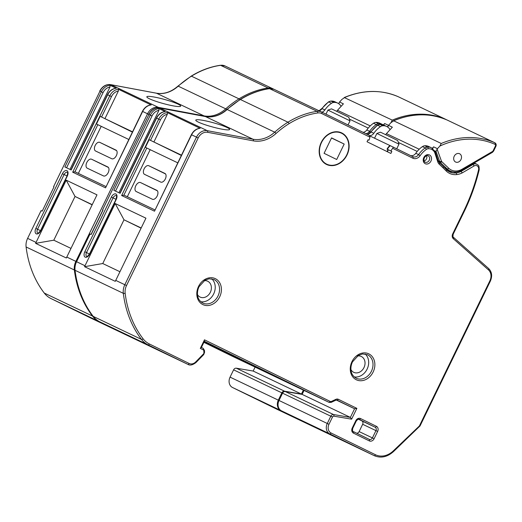 <?xml version="1.0" encoding="UTF-8"?>
<svg xmlns="http://www.w3.org/2000/svg" width="522" height="522" viewBox="0 0 522 522"><rect width="100%" height="100%" fill="white"/><g stroke="black" fill="none" stroke-linecap="round" stroke-linejoin="round"><path stroke-width="0.78" d="M376.871 133.443L380.486 132.196L391.696 137.593L397.725 140.575L398.978 144.183L376.871 133.443L374.561 138.206M369.282 135.361L321.585 111.989A1.351 0.776 116.1 0 1 321.696 113.535A9.468 7.758 115.5 0 0 317.767 112.954A85.099 69.713 115.5 0 0 289.084 123.655A85.099 69.707 115.5 0 0 276.047 133.482A31.066 25.447 -64.5 0 1 253.333 140.855L207.632 132.307A9.455 7.745 115.5 0 0 198.19 137.945L126.52 285.541A12.156 9.957 115.5 0 0 125.156 293.279A107.93 88.407 115.5 0 0 143.093 338.798A25.663 21.024 115.5 0 0 149.377 343.978L189.166 363.469A6.884 5.638 115.5 0 0 195.743 361.896L196.011 362.509C192.618 365.08 189.923 365.7 187.927 364.376A8.235 6.747 -64.5 0 1 187.874 364.349L148.091 344.859A27.013 22.133 -64.5 0 1 141.475 339.404A109.281 89.516 -64.5 0 1 123.309 293.318A13.507 11.066 -64.5 0 1 124.823 284.725L196.494 137.129A10.805 8.854 -64.5 0 1 207.286 130.683L252.994 139.23A29.715 24.345 115.5 0 0 274.716 132.177A86.45 70.816 -64.5 0 1 287.955 122.194A86.456 70.816 -64.5 0 1 317.095 111.323A10.818 8.861 -64.5 0 1 321.513 111.956A10.818 8.861 -64.5 0 1 321.585 111.989L369.282 135.355L369.896 137.155A7.745 6.342 -64.5 0 1 369.054 139.883A7.745 6.342 -64.5 0 1 368.884 140.222L367.99 139.785L368.884 140.222M346.752 154.877A17.154 14.055 115.5 0 0 341.512 133.208A17.154 14.055 115.5 0 0 321.513 142.513A17.154 14.055 115.5 0 0 326.746 164.176A17.154 14.055 115.5 0 0 346.752 154.877M226.998 127.479A17.559 2.147 15.4 0 0 208.239 121.45A17.559 2.147 15.4 0 0 195.77 120.151A17.559 2.147 15.4 0 0 198.406 122.128A17.559 2.147 15.4 0 0 217.165 128.151A17.559 2.147 15.4 0 0 229.634 129.456A17.559 2.147 15.4 0 0 226.998 127.479M325.8 163.725A17.5 14.335 -64.5 0 1 324.919 163.51M321.258 142.389A17.5 14.335 115.5 0 0 326.602 164.489A17.5 14.335 115.5 0 0 347.006 154.995A17.5 14.335 115.5 0 0 341.662 132.895A17.5 14.335 115.5 0 0 321.258 142.389M354.262 376.917A13.037 10.681 115.5 0 0 367.123 369.106A13.037 10.681 115.5 0 0 365.191 354.001M200.807 301.736A13.037 10.681 115.5 0 0 213.668 293.932A13.037 10.681 115.5 0 0 211.736 278.82M426.585 155.745A3.51 2.878 -64.5 0 1 426.454 158.929A3.51 2.878 -64.5 0 1 424.092 160.978M197.512 294.695A8.783 7.191 115.5 0 0 200.109 297.064A8.783 7.191 115.5 0 0 210.346 292.3A8.783 7.191 115.5 0 0 207.665 281.214A8.783 7.191 115.5 0 0 204.193 280.686M350.941 369.596A8.783 7.191 115.5 0 0 353.753 372.336A8.783 7.191 115.5 0 0 363.991 367.573A8.783 7.191 115.5 0 0 361.309 356.487A8.783 7.191 115.5 0 0 357.413 356.024M387.5 126.918L388.159 125.802A2.747 2.251 -64.5 0 1 388.505 125.352L392.355 127.185L386.45 133.625A2.747 2.251 115.5 0 0 385.915 134.408A2.747 2.251 115.5 0 0 385.784 134.722M454.212 156.235A4.594 3.765 115.5 0 0 455.615 162.035A4.594 3.765 115.5 0 0 460.972 159.543A4.594 3.765 115.5 0 0 459.569 153.742A4.594 3.765 115.5 0 0 454.212 156.235M437.116 149.142L441.468 161.181A1.396 1.142 115.5 0 0 441.736 161.598L448.685 168.214A14.857 12.169 115.5 0 0 462.061 169.226L492.461 151.504A1.396 1.142 115.5 0 0 493.081 150.825L495.385 146.082L495.9 146.343L493.597 151.086L492.442 152.339L462.042 170.055C457.905 172.358 453.899 172.645 450.036 170.916A16.208 13.278 -64.5 0 1 447.171 168.939L440.216 162.316A2.747 2.251 -64.5 0 1 439.687 161.494L436.046 151.432L437.116 149.142A2.747 2.251 -64.5 0 1 437.462 148.692L433.612 146.858L432.307 148.281M432.784 148.62A2.747 2.251 -64.5 0 1 433.084 147.641A2.747 2.251 -64.5 0 1 433.612 146.858M495.385 146.082A1.396 1.142 115.5 0 0 494.934 144.313A88.114 72.18 115.5 0 0 439.889 146.043L441.24 143.478L393.679 120.804L390.932 122.703L388.505 125.352A2.747 2.251 -64.5 0 0 388.159 125.802L387.892 127.192M200.187 128.255A10.805 8.854 115.5 0 0 191.6 134.793L191.378 134.689C193.375 130.891 196.233 128.732 199.946 128.216L167.314 112.582L167.34 114.305A9.455 7.745 115.5 0 0 160.424 119.943L150.512 140.346L149.129 139.674L145.41 147.348L150.166 149.67L127.316 196.742M445.109 168.352A16.208 13.278 115.5 0 0 446.884 169.415L450.036 170.916M390.312 145.723L389.967 145.553A9.429 7.719 -64.5 0 0 387.037 149.168L387.99 149.631L387.05 151.576M393.679 120.804L393.19 120.869C412.106 113.059 430.115 112.791 447.223 120.067A89.464 73.289 115.5 0 0 393.679 120.804M439.889 146.043L437.462 148.692M369.72 135.903L389.967 145.553M304.052 390.443L302.134 394.391L285.266 391.539A2.747 2.251 115.5 0 0 282.559 393.183L279.022 400.472A8.235 6.747 115.5 0 0 281.482 410.847L325.93 432.621A20.586 16.867 115.5 0 0 326.067 432.686A20.586 16.867 115.5 0 0 326.198 432.745M204.154 341.806L280.836 379.37A2.701 2.212 115.5 0 0 280.875 379.396A2.701 2.212 115.5 0 0 280.921 379.409M158.923 108.583L158.949 110.305A9.455 7.745 115.5 0 0 152.032 115.943L150.336 115.121A10.805 8.854 -64.5 0 1 158.923 108.583L165.22 111.584A10.805 8.854 115.5 0 0 156.633 118.122L120.125 193.303L113.829 190.302L150.336 115.121L148.94 114.455L102.547 209.975L102.971 210.183L102.553 209.981L102.971 210.183L91.174 234.476L90.058 233.947L76.571 261.718A13.507 11.066 115.5 0 0 75.057 270.311A109.281 89.516 115.5 0 0 93.216 316.397A27.013 22.133 115.5 0 0 99.832 321.852L139.622 341.342A8.235 6.747 115.5 0 0 139.674 341.368A8.235 6.747 115.5 0 0 139.726 341.395M326.067 432.686L374.32 455.693A20.586 16.867 -64.5 0 1 374.189 455.628L329.734 433.854A8.235 6.747 -64.5 0 1 327.274 423.479L330.817 416.191A2.747 2.251 -64.5 0 1 333.525 414.546L350.386 417.398L351.619 419.173L333.884 416.171A1.396 1.142 115.5 0 0 332.507 417.006L328.971 424.295A6.884 5.638 115.5 0 0 331.026 432.966L375.475 454.747A19.236 15.758 115.5 0 0 393.301 450.897L419.173 426.167A1.631 1.338 115.5 0 0 419.531 425.678L489.858 280.843A9.455 7.745 115.5 0 0 488.468 269.894L453.285 238.678A4.098 3.354 -64.5 0 1 452.685 233.934L463.34 211.984A168.847 138.31 115.5 0 0 478.557 169.891A4.052 3.315 115.5 0 0 477.578 166.172A4.052 3.315 115.5 0 0 474.035 165.989L462.218 172.893L461.154 171.392L460.241 170.955M448.209 171.125A17.18 14.074 115.5 0 0 452.163 171.686M424.738 145.768A10.818 8.861 -64.5 0 1 428.627 146.46L431.426 147.791A10.818 8.861 -64.5 0 0 427.531 147.1L424.738 145.768A5.403 4.424 -64.5 0 0 422.455 146.604A22.922 18.779 -64.5 0 0 415.793 153.279A5.403 4.424 115.5 0 1 410.416 155.51M390.058 129.691A10.818 8.861 115.5 0 0 386.665 126.454A10.818 8.861 115.5 0 0 382.776 125.763A5.403 4.424 115.5 0 0 380.499 126.598A22.922 18.779 115.5 0 0 373.83 133.273A5.403 4.424 -64.5 0 1 369.609 135.694M387.396 151.745L388.342 149.801L387.389 149.331A9.429 7.719 115.5 0 1 390.332 145.703L412.758 156.659A5.403 4.424 115.5 0 0 412.791 156.672A5.403 4.424 115.5 0 0 418.585 154.61L415.793 153.279M367.99 139.785L367.031 141.762L390.88 153.448L391.839 151.471L390.887 151.002A9.429 7.719 -64.5 0 1 392.753 148.352L393.125 147.041L412.765 156.659A1.351 0.776 -63.9 0 0 412.758 156.659A1.351 0.776 -63.9 0 1 412.869 158.205L392.753 148.352M145.938 218.183L115.284 281.338L84.557 266.683L115.166 203.515L145.938 218.183M204.402 341.29L329.095 402.377L330.387 401.503A1.351 1.103 115.5 0 0 331.287 401.496A1.351 0.548 -115.1 0 1 331.163 402.384L329.134 402.397A2.701 2.212 -64.5 0 1 329.095 402.377L280.836 379.37M302.134 394.391L350.386 417.398L354.582 408.759L336.37 400.067M339.842 132.21A17.5 14.335 -64.5 0 1 340.566 132.758M356.689 433.214A2.701 2.212 115.5 0 0 359.123 431.577L362.659 424.282A2.701 2.212 115.5 0 0 361.857 420.882L358.588 419.283M141.09 228.173L123.995 219.795L102.749 263.538L119.936 271.734M141.181 227.99L123.995 219.795L115.166 203.515M140.529 182.563A4.979 2.858 -63.9 0 0 135.785 185.799A4.979 2.858 -63.9 0 0 136.164 191.515A4.979 2.858 -63.9 0 0 136.183 191.522L152.404 199.254A4.979 2.858 -63.9 0 0 157.155 196.018A4.979 2.858 -63.9 0 0 156.77 190.308L140.529 182.563L157.39 190.824M148.711 165.709A4.802 2.754 -63.9 0 0 144.137 168.834A4.802 2.754 -63.9 0 0 144.503 174.341A4.802 2.754 -63.9 0 0 144.516 174.348L160.743 182.087A4.802 2.754 -63.9 0 0 165.317 178.961A4.802 2.754 -63.9 0 0 164.952 173.454A4.802 2.754 -63.9 0 0 164.939 173.448L148.711 165.709L165.559 173.963M150.166 149.67L177.721 162.812M167.34 114.305L153.892 142.004L181.447 155.138M150.512 140.346L153.892 142.004M158.949 110.305L118.925 192.729M119.903 193.199L156.411 118.018C158.407 114.22 161.265 112.06 164.978 111.545L165.22 111.584M84.557 266.683L102.749 263.538M198.19 137.945L191.6 134.793L154.505 211.188L191.378 134.689M154.505 211.188L121.633 195.515L123.916 195.124L154.871 209.877L123.91 195.117L146.793 148.013M102.547 209.975L148.94 114.455A10.805 8.854 115.5 0 1 159.732 108.008A1.351 0.757 -79.4 0 0 159.621 107.969L205.329 116.517A1.351 0.757 -79.4 0 0 205.218 116.51M335.594 400.152L336.044 399.265A4.032 3.308 -64.5 0 1 338.4 399.317L337.114 400.198L354.582 408.759L356.865 408.361L351.619 419.173M337.121 400.198L335.874 400.172L331.163 402.384M419.173 426.167L419.146 426.774M204.18 341.186L204.48 339.815L330.387 401.503M201.185 347.358L200.304 348.422L204.48 339.815M462.218 172.893A18.538 15.184 -64.5 0 1 456.619 174.589A18.531 15.177 -64.5 0 1 446.16 170.948L443.158 167.94L443.393 166.635L439.387 162.818A1.351 0.75 -46.4 0 0 439.276 162.747M443.158 167.94L439.159 164.13A6.76 5.54 -64.5 0 1 437.795 161.931L434.761 152.665L435.133 151.654M437.795 161.931A1.351 0.587 -18.2 0 0 438.382 161.174L435.309 151.824L431.426 147.791M344.187 144.065L331.568 137.886L324.077 153.318L336.697 159.497L344.187 144.065L331.503 138.017M181.304 155.439L149.129 139.674M388.342 149.801L391.839 151.471M387.389 149.331L390.887 151.002M387.99 149.631L387.037 149.168M327.92 110.103L331.529 108.857L342.745 114.253L348.774 117.235L350.021 120.843L327.92 110.103L325.963 114.135M178.041 104.139A17.559 2.147 15.4 0 0 159.288 98.11A17.559 2.147 15.4 0 0 146.819 96.811A17.559 2.147 15.4 0 0 149.455 98.788A17.559 2.147 15.4 0 0 168.208 104.811A17.559 2.147 15.4 0 0 180.677 106.116A17.559 2.147 15.4 0 0 178.041 104.139M338.935 103.852L339.202 102.462A2.747 2.251 -64.5 0 1 339.554 102.012L343.398 103.845L337.493 110.286A2.747 2.251 115.5 0 0 336.958 111.069A2.747 2.251 115.5 0 0 336.827 111.382M386.665 126.454L383.872 125.117A2.747 2.251 -64.5 0 1 384.127 124.301A2.747 2.251 -64.5 0 1 384.662 123.518L383.383 124.908M151.23 104.915A10.805 8.854 115.5 0 0 142.643 111.454L142.421 111.349C144.424 107.552 147.276 105.392 150.995 104.876L118.364 89.242L118.39 90.965A9.455 7.745 115.5 0 0 111.467 96.603L101.562 117.006L100.178 116.334L96.453 124.001L101.216 126.331L78.359 173.402M384.662 123.518L388.505 125.352L390.932 122.703L392.283 120.132L344.233 97.529C363.149 89.719 381.164 89.451 398.273 96.727A89.464 73.289 115.5 0 0 344.729 97.464L341.982 99.363L339.554 102.012M255.095 367.103L253.177 371.051L236.316 368.199A2.747 2.251 115.5 0 0 233.608 369.844L230.065 377.132A8.235 6.747 115.5 0 0 232.525 387.507L276.98 409.281A20.586 16.867 115.5 0 0 277.11 409.346A20.586 16.867 115.5 0 0 277.241 409.405M203.9 342.328L231.885 356.03A2.701 2.212 115.5 0 0 231.925 356.05A2.701 2.212 115.5 0 0 231.964 356.069M109.972 85.243L109.998 86.965A9.455 7.745 115.5 0 0 103.075 92.603L101.385 91.781A10.805 8.854 -64.5 0 1 109.972 85.243L116.262 88.244A10.805 8.854 115.5 0 0 107.676 94.782L71.168 169.963L64.878 166.962L101.385 91.781L99.983 91.115L53.596 186.635L54.014 186.843L53.596 186.641L54.014 186.843L42.223 211.136L41.101 210.607L27.614 238.378A13.507 11.066 115.5 0 0 26.1 246.971A109.281 89.516 115.5 0 0 44.266 293.057A27.013 22.133 115.5 0 0 50.882 298.512L90.665 318.002A8.235 6.747 115.5 0 0 90.717 318.028A8.235 6.747 115.5 0 0 90.776 318.055M375.781 122.429A10.818 8.861 -64.5 0 1 379.677 123.12L382.469 124.451A10.818 8.861 -64.5 0 0 378.581 123.76L375.781 122.429A5.403 4.424 -64.5 0 0 373.504 123.264A22.922 18.779 -64.5 0 0 366.836 129.939A5.403 4.424 115.5 0 1 363.11 132.334M341.101 106.351A10.818 8.861 115.5 0 0 337.714 103.115A10.818 8.861 115.5 0 0 333.819 102.423A5.403 4.424 115.5 0 0 331.542 103.258A22.922 18.779 115.5 0 0 324.873 109.927A5.403 4.424 -64.5 0 1 321.937 112.165M96.988 194.843L66.333 257.998L35.6 243.343L66.216 180.175L96.988 194.843M280.334 379.129L280.177 379.057A2.701 2.212 -64.5 0 1 280.138 379.037L231.885 356.03M277.11 409.346L325.363 432.353A20.586 16.867 -64.5 0 1 325.232 432.288L280.784 410.507A8.235 6.747 -64.5 0 1 278.324 400.133L281.86 392.844A2.747 2.251 -64.5 0 1 284.568 391.206L301.435 394.058L253.177 371.051M92.133 204.833L75.037 196.455L53.799 240.198L70.985 248.394M92.224 204.65L75.037 196.455L66.216 180.175M91.578 159.223A4.979 2.858 -63.9 0 0 86.828 162.459A4.979 2.858 -63.9 0 0 87.213 168.175A4.979 2.858 -63.9 0 0 87.226 168.182L103.454 175.914A4.979 2.858 -63.9 0 0 108.198 172.678A4.979 2.858 -63.9 0 0 107.819 166.968A4.979 2.858 -63.9 0 0 107.8 166.955L91.578 159.223L108.439 167.484M99.761 142.369A4.802 2.754 -63.9 0 0 95.18 145.494A4.802 2.754 -63.9 0 0 95.552 151.002A4.802 2.754 -63.9 0 0 95.565 151.008L111.786 158.74A4.802 2.754 -63.9 0 0 116.367 155.621A4.802 2.754 -63.9 0 0 115.995 150.114L99.761 142.369L116.608 150.623M101.216 126.331L128.771 139.472M118.39 90.965L104.935 118.664L132.49 131.798M101.562 117.006L104.935 118.664M109.998 86.965L69.974 169.389M70.953 169.859L107.454 94.678C109.457 90.88 112.308 88.72 116.028 88.205L116.262 88.244M35.6 243.343L53.799 240.198M90.665 318.002L138.924 341.01A1.351 0.776 -63.9 0 0 138.996 341.042A8.235 6.747 -64.5 0 1 138.924 341.01L99.134 321.519A27.013 22.133 -64.5 0 1 92.518 316.064A109.281 89.516 -64.5 0 1 74.352 269.978A13.507 11.066 -64.5 0 1 75.873 261.385L147.537 113.789L142.643 111.454L105.548 187.848L142.421 111.349M105.548 187.848L72.682 172.175L74.959 171.784L105.914 186.537L74.953 171.777L97.836 124.673M53.596 186.635L99.983 91.115A10.805 8.854 115.5 0 1 110.775 84.668A1.351 0.757 -79.4 0 0 110.671 84.629L156.372 93.177A1.351 0.757 -79.4 0 0 156.261 93.17M303.354 390.11L301.435 394.058L301.775 394.332M132.347 132.099L100.178 116.334M371.455 371.175A13.037 10.681 115.5 0 0 367.475 354.706L362.594 353.955L358.438 355.378L352.494 361.883C351.091 364.865 350.621 367.84 351.084 370.803C351.469 373.954 353.192 376.434 356.258 378.248A13.037 10.681 115.5 0 0 371.455 371.175M351.978 361.622A14.388 11.784 -64.5 0 1 368.852 353.87A14.388 11.784 -64.5 0 1 373.152 371.997A14.388 11.784 -64.5 0 1 356.278 379.755A14.388 11.784 -64.5 0 1 351.978 361.622M218 295.994A13.037 10.681 115.5 0 0 214.02 279.531L209.139 278.781L204.983 280.197L199.045 286.702C197.636 289.684 197.166 292.659 197.629 295.622C198.014 298.773 199.737 301.253 202.804 303.067A13.037 10.681 115.5 0 0 218 295.994M198.53 286.447A14.388 11.784 -64.5 0 1 215.397 278.689A14.388 11.784 -64.5 0 1 219.697 296.816A14.388 11.784 -64.5 0 1 202.823 304.574A14.388 11.784 -64.5 0 1 198.53 286.447M429.254 160.261A3.51 2.878 115.5 0 0 428.184 155.824C427.27 155.021 425.978 155.686 424.308 157.833C423.662 160.541 423.949 161.99 425.162 162.166A3.51 2.878 115.5 0 0 429.254 160.261M423.792 157.579A4.861 3.98 -64.5 0 1 429.495 154.956A4.861 3.98 -64.5 0 1 430.95 161.083A4.861 3.98 -64.5 0 1 425.247 163.706A4.861 3.98 -64.5 0 1 423.792 157.579M417.195 151.419L398.377 142.447M436.046 151.432L434.78 150.825M321.441 111.923L274.03 89.314A10.818 8.861 115.5 0 0 273.959 89.282A10.818 8.861 115.5 0 0 269.541 88.649A86.456 70.816 115.5 0 0 240.401 99.519A86.45 70.816 115.5 0 0 227.161 109.503A29.715 24.345 -64.5 0 1 205.433 116.556L159.732 108.008L207.286 130.683A1.351 0.757 100.6 0 1 207.632 132.307M369.896 137.155L321.696 113.535M441.468 161.181A1.351 0.6 -19.9 0 1 439.687 161.494L438.265 160.815M441.736 161.598A1.351 0.75 -46.4 0 1 440.216 162.316L438.5 161.5M448.685 168.214A1.351 0.75 -46.4 0 1 447.171 168.939L444.359 167.601M441.24 143.478A89.464 73.289 -64.5 0 1 494.791 142.747L447.237 120.073A1.351 0.776 113.9 0 1 447.237 120.073L447.282 120.099A2.747 2.251 115.5 0 0 447.237 120.073M494.934 144.313A1.351 0.776 113.9 0 0 494.791 142.747A2.747 2.251 -64.5 0 1 494.843 142.767L447.282 120.099A2.747 2.251 115.5 0 1 447.328 120.119M419.212 149.246L386.45 133.625M446.493 169.767A17.18 14.074 115.5 0 0 449.546 171.882A17.18 14.074 115.5 0 0 455.993 172.952A17.187 14.081 115.5 0 0 461.154 171.392L472.939 164.515L472.182 164.149M474.035 165.989A1.351 0.496 -120.3 0 0 472.939 164.515A5.403 4.424 -64.5 0 1 476.847 164.215L474.217 162.962M456.619 174.589A1.351 0.692 -95.9 0 0 455.993 172.952L453.97 171.986M367.11 134.291L368.056 134.063L370.79 131.87L377.413 125.241L379.775 124.386L383.872 125.117A10.818 8.861 115.5 0 0 379.977 124.425A5.403 4.424 115.5 0 0 377.7 125.26A22.922 18.779 115.5 0 0 371.031 131.935A5.403 4.424 -64.5 0 1 367.214 134.343M382.776 125.763L379.977 124.425A1.351 0.698 85.3 0 0 379.775 124.386M434.761 152.665A9.468 7.752 115.5 0 0 428.138 148.737A4.052 3.321 115.5 0 0 426.428 149.364A21.572 17.67 115.5 0 0 420.151 155.647L418.585 154.61A22.922 18.779 -64.5 0 1 425.254 147.935L422.455 146.604M426.428 149.364A1.351 0.45 -124.2 0 0 425.254 147.935A5.403 4.424 -64.5 0 1 427.531 147.1A1.351 0.698 -94.7 0 1 428.138 148.737M380.499 126.598L377.7 125.26A1.351 0.45 55.8 0 0 377.413 125.241M373.83 133.273L370.79 131.87M195.743 361.896L203.443 353.988A1.396 1.142 115.5 0 0 203.913 352.774L203.821 350.836A1.396 1.142 115.5 0 0 203.241 349.857L200.304 348.422M331.287 401.496L336.044 399.265M338.4 399.317L356.865 408.361M420.151 155.647A6.753 5.533 -64.5 0 1 412.869 158.205M352.239 428.02L355.782 420.732A4.052 3.321 -64.5 0 1 360.532 418.546L376.434 426.337A4.052 3.321 -64.5 0 1 377.641 431.44L374.104 438.728A4.052 3.321 -64.5 0 1 369.348 440.914L353.453 433.123A4.052 3.321 -64.5 0 1 352.239 428.02L352.755 428.275C352.35 430.709 352.546 431.811 353.348 431.577A1.351 0.776 -63.9 0 0 353.342 431.577M317.767 112.954A1.351 0.679 81.7 0 0 317.095 111.323L269.541 88.649A1.351 0.679 -98.3 0 0 269.319 88.609L273.959 89.282L321.585 111.989M289.084 123.655A1.351 0.476 58.3 0 0 287.955 122.194L240.401 99.519A1.351 0.476 -121.7 0 0 240.113 99.5L226.887 109.476C220.043 115.414 212.852 117.763 205.329 116.517A1.351 0.757 -79.4 0 1 205.433 116.556L252.994 139.23A1.351 0.757 100.6 0 1 253.333 140.855M276.047 133.482A1.351 0.346 47.8 0 0 274.716 132.177L227.161 109.503A1.351 0.346 -132.2 0 0 226.887 109.476M121.633 195.515L158.727 119.12L156.411 118.018M160.424 119.943L158.727 119.12A10.805 8.854 -64.5 0 1 167.314 112.582M111.369 197.068A4.731 2.714 116.1 0 1 115.877 193.982A4.731 2.714 116.1 0 1 116.262 199.397L89.712 254.077A4.731 2.714 116.1 0 1 85.197 257.163A4.731 2.714 116.1 0 1 84.818 251.741L111.369 197.068L113.059 197.884L86.508 252.563A3.38 1.938 -63.9 0 0 86.769 256.433A3.38 1.938 -63.9 0 0 86.782 256.433C86.6 257.209 87.507 256.387 89.49 253.973L89.712 254.077M126.52 285.541L115.734 280.386M84.962 265.718L66.777 257.046M125.156 293.279A1.351 0.476 -7 0 1 123.309 293.318L75.057 270.311M143.093 338.798A1.351 0.718 -37.5 0 1 141.475 339.404L93.216 316.397M149.377 343.978A1.351 0.776 -63.9 0 1 148.091 344.859L99.832 321.852M189.166 363.469A1.351 0.776 -63.9 0 1 187.874 364.349L139.622 341.342M203.913 352.774A1.351 0.424 177.4 0 0 204.559 352.383L204.474 350.445L203.136 348.311L201.407 347.463L203.13 348.311A1.351 0.776 116.1 0 1 203.136 348.311A1.351 0.776 116.1 0 1 203.241 349.857M333.884 416.171A1.351 0.757 99.6 0 0 333.525 414.546L285.266 391.539M332.507 417.006L233.608 369.844M328.971 424.295L279.022 400.472M331.026 432.966A1.351 0.776 116.1 0 1 329.734 433.854L281.482 410.847M375.475 454.747A1.351 0.776 116.1 0 1 374.189 455.628L325.93 432.621M361.857 420.882L375.142 427.218L359.24 419.427A2.701 2.212 115.5 0 0 359.227 419.42A1.351 0.776 -63.9 0 0 360.532 418.546M362.659 424.282L375.951 430.617A2.701 2.212 115.5 0 0 375.142 427.218A1.351 0.776 -63.9 0 0 376.434 426.337M359.123 431.577L372.408 437.912L375.951 430.617L377.641 431.44M353.348 431.583L369.243 439.367A2.701 2.212 115.5 0 0 369.256 439.374A2.701 2.212 115.5 0 0 372.408 437.912L374.104 438.728M359.208 419.414L359.24 419.427C358.875 418.67 357.903 419.192 356.298 420.986L352.755 428.275M152.032 115.943L115.532 191.111M116.021 199.339L113.059 197.884A3.38 1.938 -63.9 0 1 116.295 195.685C116.797 195.176 116.713 196.383 116.041 199.293L116.262 199.397M89.471 254.018L84.818 251.741M393.301 450.897L393.536 451.543L420.04 425.939L490.373 281.097C492.481 276.047 491.913 271.864 488.67 268.549A1.351 0.757 -48.4 0 0 488.566 268.484M489.858 280.843L490.373 281.097M488.468 269.894A1.351 0.757 -48.4 0 0 488.67 268.549L453.481 237.334A1.351 0.757 -48.4 0 0 453.383 237.262M453.285 238.678A1.351 0.757 -48.4 0 0 453.481 237.334C452.92 237.51 452.828 236.459 453.2 234.189L463.856 212.245C470.537 198.614 475.646 184.488 479.176 169.878C479.235 163.843 477.904 165.65 476.847 164.215M204.474 350.445A1.351 0.424 177.4 0 1 203.821 350.836M452.685 233.934L453.2 234.189M463.34 211.984L463.856 212.245M204.559 352.383L203.71 354.595L203.443 353.988M478.557 169.891L479.176 169.878M446.16 170.948A1.351 0.744 -45 0 0 446.414 169.657A1.351 0.744 -45 0 0 446.297 169.578M439.159 164.13A1.351 0.75 -46.4 0 0 439.387 162.818L438.382 161.174M369.348 440.914A1.351 0.776 -63.9 0 0 369.243 439.367L353.348 431.577A1.351 0.776 -63.9 0 1 353.453 433.123M355.782 420.732L356.298 420.986M493.597 151.086L493.081 150.825M492.442 152.339A1.351 0.496 -120.2 0 0 492.461 151.504M462.042 170.055A1.351 0.496 -120.2 0 0 462.061 169.226M368.238 128.079L349.42 119.107M159.621 107.969C155.014 107.447 151.38 109.568 148.718 114.351L147.537 113.789A10.805 8.854 -64.5 0 1 158.329 107.343L204.037 115.884A29.715 24.345 115.5 0 0 225.758 108.837A86.45 70.816 -64.5 0 1 239.004 98.854A86.456 70.816 -64.5 0 1 268.145 87.983A10.818 8.861 -64.5 0 1 272.556 88.616A10.818 8.861 -64.5 0 1 272.628 88.649A1.351 0.776 116.1 0 1 272.634 88.649L273.574 89.112L272.634 88.649A1.351 0.776 116.1 0 1 272.843 88.851M272.491 88.583L225.073 65.974A10.818 8.861 115.5 0 0 225.002 65.942A10.818 8.861 115.5 0 0 220.591 65.309A86.456 70.816 115.5 0 0 191.443 76.179A86.45 70.816 115.5 0 0 178.204 86.163A29.715 24.345 -64.5 0 1 156.483 93.216L110.775 84.668L158.329 107.343A1.351 0.757 100.6 0 1 158.695 107.852M392.283 120.132A89.464 73.289 -64.5 0 1 445.84 119.407L398.286 96.733A1.351 0.776 113.9 0 1 398.286 96.733L398.332 96.759A2.747 2.251 115.5 0 0 398.286 96.733M446.01 119.545A1.351 0.776 113.9 0 0 445.84 119.407A2.747 2.251 -64.5 0 1 445.886 119.427L398.332 96.759A2.747 2.251 115.5 0 1 398.377 96.779M370.255 125.906L337.493 110.286M337.714 103.115L334.915 101.777A10.818 8.861 115.5 0 0 331.02 101.085A5.403 4.424 115.5 0 0 328.743 101.92A22.922 18.779 115.5 0 0 322.074 108.596A5.403 4.424 -64.5 0 1 319.144 110.827M333.819 102.423L331.02 101.085A1.351 0.698 85.3 0 0 330.817 101.046L334.915 101.777M365.844 133.671A5.403 4.424 115.5 0 0 369.635 131.27A22.922 18.779 -64.5 0 1 376.297 124.595L373.504 123.264M377.138 125.43A1.351 0.45 -124.2 0 0 376.297 124.595A5.403 4.424 -64.5 0 1 378.581 123.76A1.351 0.698 -94.7 0 1 379.083 124.497M331.542 103.258L328.743 101.92A1.351 0.45 55.8 0 0 328.462 101.901L330.817 101.046M370.731 131.955L366.836 129.939M324.873 109.927L321.833 108.53L328.462 101.901M102.854 210.125L91.056 234.424M268.673 88.707A1.351 0.679 81.7 0 0 268.145 87.983L220.591 65.309A1.351 0.679 -98.3 0 0 220.362 65.27L225.002 65.942L272.634 88.649M239.807 99.689A1.351 0.476 58.3 0 0 239.004 98.854L191.443 76.179A1.351 0.476 -121.7 0 0 191.163 76.16L177.93 86.137C171.085 92.074 163.901 94.423 156.372 93.177A1.351 0.757 -79.4 0 1 156.483 93.216L204.037 115.884A1.351 0.757 100.6 0 1 204.383 116.341M226.705 109.64A1.351 0.346 47.8 0 0 225.758 108.837L178.204 86.163A1.351 0.346 -132.2 0 0 177.93 86.137M72.682 172.175L109.777 95.78L107.454 94.678M111.467 96.603L109.777 95.78A10.805 8.854 -64.5 0 1 118.364 89.242M62.412 173.728A4.731 2.714 116.1 0 1 66.927 170.642A4.731 2.714 116.1 0 1 67.305 176.058L40.755 230.737A4.731 2.714 116.1 0 1 36.246 233.823A4.731 2.714 116.1 0 1 35.861 228.401L62.412 173.728L64.108 174.544L37.558 229.223A3.38 1.938 -63.9 0 0 37.819 233.093A3.38 1.938 -63.9 0 0 37.825 233.093C37.649 233.869 38.556 233.047 40.533 230.633L40.755 230.737M36.011 242.378L27.614 238.378M75.031 270.102A1.351 0.476 -7 0 1 74.352 269.978L26.1 246.971M92.994 316.104A1.351 0.718 -37.5 0 1 92.518 316.064L44.266 293.057M99.258 321.559A1.351 0.776 -63.9 0 1 99.134 321.519L50.882 298.512M280.138 379.037L204.148 341.812M284.855 391.513A1.351 0.757 99.6 0 0 284.568 391.206L236.316 368.199M280.014 400.955L230.065 377.132M280.966 410.553A1.351 0.776 116.1 0 1 280.784 410.507L232.525 387.507M325.31 432.314A1.351 0.776 116.1 0 1 325.232 432.288L276.98 409.281M103.075 92.603L66.575 167.771M67.064 175.999L64.108 174.544A3.38 1.938 -63.9 0 1 67.338 172.345C67.84 171.836 67.756 173.043 67.084 175.953L67.305 176.058M40.514 230.672L35.861 228.401M398.978 144.183L396.733 148.803M341.512 133.208L338.967 131.994M187.927 364.376L139.674 341.368M329.134 402.397L280.875 379.396M89.49 253.973L116.041 199.293M269.319 88.609C259.225 90.104 249.49 93.732 240.113 99.5M374.32 455.693C380.923 458.44 387.324 457.057 393.536 451.543M201.303 347.678L204.513 341.068M196.011 362.509L203.71 354.595M449.546 171.882L446.414 169.657L443.406 166.642M326.746 164.176L324.201 162.962M495.9 146.343C496.507 144.777 496.148 143.583 494.843 142.767M350.021 120.843L348.03 124.947M139.204 341.14L90.717 318.028M280.177 379.057L231.925 356.05M40.533 230.633L67.084 175.953M319.001 110.762L321.833 108.53M220.362 65.27C210.268 66.764 200.533 70.392 191.163 76.16M110.671 84.629C106.064 84.107 102.429 86.228 99.761 91.011M383.155 124.823L382.469 124.451M446.251 119.649L445.886 119.427"/></g></svg>
